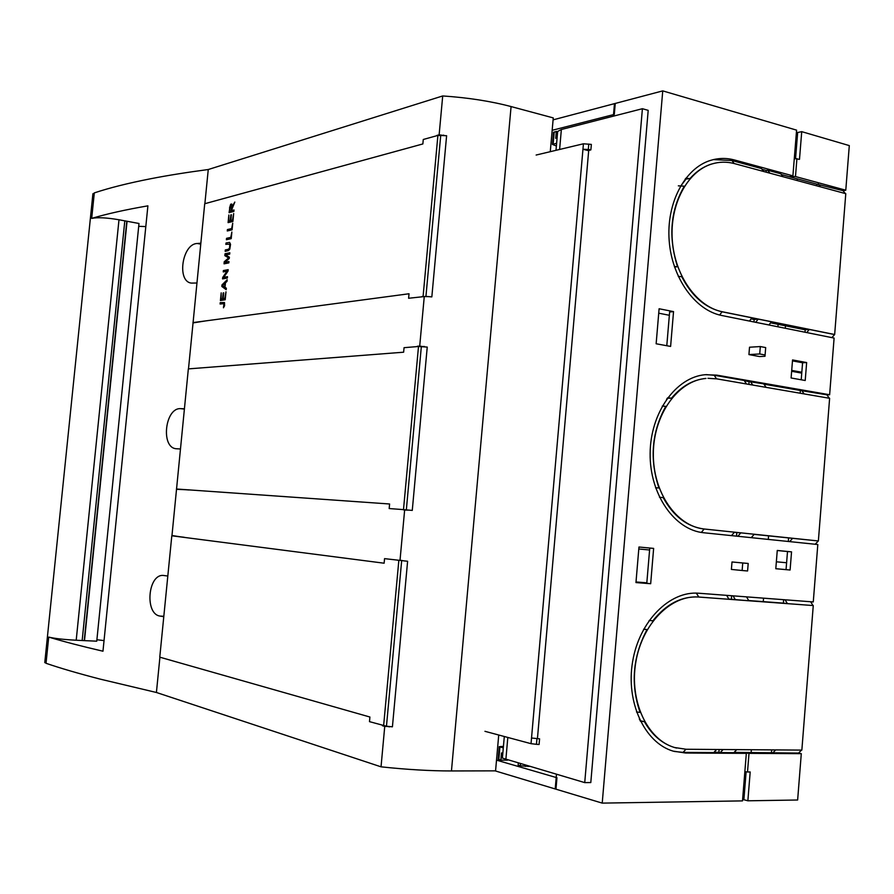 <?xml version="1.0" encoding="UTF-8"?>
<svg xmlns="http://www.w3.org/2000/svg" width="894" height="894" viewBox="0 0 894 894"><rect width="100%" height="100%" fill="white"/><g stroke="black" fill="none" stroke-linecap="round" stroke-linejoin="round"><path stroke-width="1.34" d="M797.314 178.867L797.18 180.543M785.48 325.829L785.29 328.266M768.572 535.886L768.281 539.417M763.554 598.153L763.275 601.64M751.351 749.731L751.139 752.48M496.505 760.135L556.962 777.735L555.967 789.19L495.075 770.851M518.308 763.252L518.151 765.163L520.263 765.778L529.293 766.426M498.137 759.129L500.852 760.146L507.58 760.157M552.168 130.3L614.301 114.421L615.251 103.436L553.095 119.863M778.104 324.332L777.903 326.779M503.434 746.389L499.243 746.646L498.137 759.241M500.852 760.146L501.489 752.927L502.819 753.296M503.3 747.876L499.243 746.646M553.487 132.513L556.325 131.407L557.644 131.742M556.627 143.23L552.436 144.437L556.381 146.001M556.325 131.407L555.71 138.346L557.085 138.011M680.747 185.986L685.832 179.314M831.878 337.619L834.661 334.512L845.78 193.674L734.566 163.636C726.889 161.59 719.29 161.713 711.769 164.004C687.184 171.413 669.595 204.726 672.299 240.274C674.825 275.833 697.029 306.854 722.341 311.76L722.084 311.782C705.332 307.972 691.878 296.272 681.72 276.659L678.267 276.391M685.128 179.135L689.944 178.599C696.258 171.447 703.455 166.597 711.512 164.049L715.725 162.987M674.344 266.479L677.529 266.691L674.545 267.071M677.529 266.691C668.164 237.044 670.422 210.213 684.29 186.198L678.334 185.84M751.116 318.879L754.167 319.504M770.617 322.823L805.215 329.808M834.381 334.524L809.282 329.45L805.215 329.741L805.013 332.222M722.341 311.76L834.661 334.512M719.648 315.023L722.084 311.782L751.921 317.828L749.44 321.058M755.721 322.321L758.19 319.102L754.178 319.426L753.966 321.974M758.19 319.102L771.421 321.773L768.941 324.98M796.431 132.144L797.66 132.502L795.559 158.573M781.345 174.542L816.848 184.164L816.714 185.818M766.18 172.173L766.314 170.475L762.046 169.324M689.944 178.599L685.765 178.308M734.186 163.535L731.94 160.54L713.457 159.59M845.378 193.562L843.042 190.668L845.78 190.21L849.3 145.599L801.728 131.653L799.493 159.344L794.297 158.529M829.308 398.243L826.905 394.824L829.632 394.746L834.102 338.066L721.771 315.504C695.219 310.408 671.875 277.933 669.17 240.609C666.265 203.296 684.67 168.295 710.451 160.417C718.418 157.959 726.476 157.825 734.6 160.004L792.9 175.85L790.195 176.33L795.481 176.543L845.78 190.21M815.149 544.245L818.368 540.959L829.621 398.299L716.809 378.866L707.947 378.307M792.9 175.85L796.588 130.144L662.745 90.886L602.221 803.114L742.501 800.89L746.334 753.363L685.664 753.027L673.137 751.128C644.563 742.802 625.688 702.17 632.606 661.728C639.21 621.229 669.695 590.643 698.851 593.236L813.272 601.941L817.809 544.524L703.846 532.768C674.557 530.131 649.614 494.293 650.139 453.526C650.329 412.76 675.909 377.1 705.243 374.698L716.854 375.145L829.632 394.746M785.088 599.796L787.413 603.64L812.992 605.54L810.634 601.74M812.992 605.54L698.806 597.047C670.981 594.633 641.97 623.878 635.757 662.488C629.231 701.019 647.278 739.673 674.545 747.507L674.288 747.44C661.973 743.596 652.017 734.991 644.384 721.637L640.182 720.754M674.545 747.507L686.246 749.261L801.851 750.1L813.261 605.573M734.119 752.379L798.588 753.061L801.527 750.1M798.588 753.061L801.292 753.664L797.638 800.007L747.865 800.8L750.189 771.969L747.507 771.98L749.004 753.374L801.292 753.664M763.722 171.514L761.453 168.541L731.94 160.54L734.6 160.004M816.848 184.164L843.042 190.668M818.2 183.929L820.524 186.857M769.935 173.19L767.655 170.218L780.741 173.771L783.032 176.733M766.314 170.475L767.655 170.218M806.79 332.579L809.282 329.45M797.224 137.844L795.995 137.486M797.66 132.502L801.728 131.653M734.332 532.299L736.801 532.556L736.511 536.143M754.123 534.366L818.088 540.937M701.321 532.444L704.148 529.002L818.368 540.959M659.481 497.265L663.18 497.6C673.495 516.33 687.151 526.801 704.148 529.002L734.432 532.176L731.527 535.629M737.885 536.277L740.802 532.835L754.223 534.243L751.306 537.663M740.802 532.835L736.812 532.545M666.589 399.249L667.382 398.243M673.54 311.615L659.101 308.754L656.14 343.777L670.612 346.425L673.54 311.615L669.628 311.984L666.79 345.721M763.934 384.174L800.365 390.488L800.141 393.215M748.881 384.398L749.105 381.604L744.356 380.777M705.712 378.453C692.783 379.782 681.396 386.353 671.528 398.176L667.315 398.232M788.307 541.473L788.586 537.964M653.637 548.402L650.676 583.726L646.787 583.268L649.759 548.044L653.637 548.402L638.964 547.016L649.759 548.044M777.266 550.514L787.502 551.531L786.049 569.623L775.813 568.696M792.475 360.885L802.577 362.763L801.214 379.782M658.733 313.191L669.349 315.28M791.715 370.407L801.817 372.239M791.637 371.278L801.75 373.122M795.481 176.543L796.923 158.629M760.325 346.559L749.518 347.218L748.926 354.583L759.609 356.561L764.996 356.27L765.689 347.576L760.325 346.559L759.721 353.968L765.096 354.974L764.996 356.27M777.266 550.458L775.802 568.729L790.095 570.014L791.548 551.866L777.266 550.458M791.101 377.983L805.215 380.498L806.645 362.562L792.553 359.936L791.101 377.983M732.007 561.968L731.393 569.422L742.132 570.506L742.746 562.985L748.2 563.466L732.007 561.968L742.746 562.985M638.964 547.016L635.958 582.575L650.676 583.726M706.171 374.62L714.205 375.257L744.154 380.453L746.479 383.984M749.105 381.604L763.722 383.85L766.069 387.348M800.365 390.488L826.905 394.824M801.717 390.454L804.097 393.896M704.416 529.024C676.49 526.454 652.776 492.225 653.335 453.381C653.581 414.548 678.01 380.632 705.981 378.441M789.693 541.619L792.632 538.266M783.379 603.137L748.714 600.556M746.535 596.868L748.837 600.768L728.833 599.069M649.156 620.458L652.844 620.816C666.175 604.087 681.396 596.153 698.538 597.013L728.956 599.282L726.677 595.348M787.413 603.64L783.379 603.148L783.658 599.684M772.774 752.916L775.701 749.91M749.004 753.374L743.663 752.737L746.334 753.363M719.122 749.507L718.899 752.29L720.218 752.603L733.829 752.681L736.734 749.63M718.899 752.29L714.049 752.267M674.21 751.429L683.05 752.39L713.758 752.569L716.653 749.485M745.294 782.149L744.009 782.161M742.59 799.75L743.875 799.728L744.322 794.163L743.037 794.185M771.444 752.603L771.656 749.876M744.322 794.163L746.121 771.801M640.294 720.754L639.311 718.921M638.797 548.983L649.592 549.989M776.361 561.801L786.608 562.751M636.014 581.96L646.831 582.821M655.559 487.688L658.923 487.99C649.424 459.08 651.704 431.869 665.784 406.357L662.264 406.077M658.923 487.99L655.615 487.845M750.446 381.548L752.782 385.068M671.528 398.176L667.594 397.852M787.502 551.531L791.548 551.866M786.049 569.623L790.095 570.014M802.577 362.763L806.645 362.562M748.926 354.583L759.721 353.968M742.132 570.506L747.585 570.987L748.2 563.466M735.36 599.762L733.069 595.84M731.37 599.271L731.661 595.728M676.624 748.066L674.288 747.44M636.506 711.993L640.07 712.384C630.415 684.234 632.729 656.643 647.021 629.611L643.758 629.108M720.218 752.603L723.112 749.53M744.858 771.656L747.507 771.98M743.875 799.728L747.865 800.8M644.384 721.637L640.417 721.223M643.658 629.275L647.021 629.611M765.096 354.974L765.689 347.576M747.585 570.987L748.189 563.488M536.445 744.311L539.082 744.49L539.585 738.835L531.528 738.019L531.036 743.674L536.445 744.311L536.948 738.645M484.95 731.314L531.036 743.674M536.132 155.042L583.424 143.789L591.347 144.403L590.878 149.857L588.308 149.499L588.777 144.046M590.878 149.857L588.252 150.617L582.955 149.242L531.528 738.019L539.585 738.835M588.308 149.499L582.955 149.242L583.424 143.789M537.473 738.209L588.699 150.483M648.195 110.353L642.406 108.71L584.732 782.608L590.8 782.563L648.195 110.353M504.305 736.511L502.394 758.09L584.732 782.608M559.61 149.466L561.365 129.507L642.406 108.71M561.365 129.507L557.666 131.44L557.577 132.491M502.394 758.09L502.45 757.52M662.745 90.886L614.469 103.648L613.396 116.097M602.221 803.114L555.208 788.955L556.459 774.45M383.716 725.772L382.498 725.414M397.696 560.27L400.031 560.18L404.636 510.083L409.284 510.139M428.885 296.64L421.957 296.529M404.636 510.083L402.356 509.535M417.353 346.593L418.716 346.481M127.06 221.198L84.483 640.64L96.753 641.177L138.995 223.489L118.991 219.768C106.744 217.667 97.647 217.197 91.691 218.393C106.665 213.912 125.406 209.732 147.901 205.843L102.966 651.212C81.063 646.116 62.982 641.411 48.712 637.087L46.03 663.292L44.812 662.253M145.811 226.584L138.704 226.316M104.028 640.596L96.898 639.735M84.483 640.64L76.202 640.227C63.642 639.556 54.478 638.506 48.712 637.087M418.504 346.492L427.243 347.073L412.268 510.418L403.496 509.625L418.504 346.492L404.054 347.677L403.63 352.202L188.343 368.898L171.95 535.819M180.409 448.978L176.464 448.754C160.35 448.162 164.965 407.016 180.957 408.67L184.399 408.759M193.082 322.578L188.489 368.887M196.848 283.007L191.472 283.096C176.498 281.778 182.13 243.57 197.35 243.492L200.804 243.202M92.842 194.423L94.306 192.903C109.325 187.896 128.099 183.181 150.639 178.755C167.603 175.436 186.812 172.363 208.257 169.525L204.871 203.698M159.914 657.202L156.416 692.481L100.15 679.116C78.281 673.45 60.244 668.176 46.03 663.292M163.781 616.692L160.372 616.111C144.303 614.647 147.845 573.143 163.792 575.501L167.815 576.049M189.673 368.797L201.049 367.915M205.341 203.564L217.6 200.211M208.257 169.525L442.709 95.949L439.133 134.804L443.681 135.486M550.279 151.678L553.263 117.907L511.077 106.565C490.761 101.201 467.975 97.658 442.709 95.949M511.077 106.565L451.459 770.952L495.567 770.851L498.729 735.013M451.459 770.952C430.215 770.952 406.748 769.578 381.034 766.828L156.416 692.481M160.976 657.503L172.14 660.688M184.309 537.417L171.983 535.517M189.003 489.89L176.554 489.309M205.687 320.901L193.048 322.902M424.259 296.64L419.711 346.067L424.281 346.816M404.624 560.985L400.031 560.18M389.426 726.52L384.744 726.409L381.034 766.828M442.709 135.407L443.703 135.128M436.775 135.463L439.133 134.804M382.464 725.749L384.744 726.409M387.415 726.319L389.393 726.889M422.136 346.626L424.315 346.447M417.375 346.257L419.711 346.067M193.082 322.622L204.715 203.743L422.862 143.945L423.275 139.486L437.904 135.419L446.609 135.72L431.836 296.897L425.935 296.395L440.742 135.262M425.935 296.395L408.603 298.261L409.027 293.757L192.925 322.6M228.093 222.617L228.842 215.007L228.797 221.086L230.261 220.729L230.831 214.884L231.401 214.75L230.831 220.583L232.474 220.181L233.68 213.543L232.909 221.444L228.093 222.617M232.082 229.836L227.266 230.965L227.4 229.568L231.647 228.562L232.731 223.221L232.082 229.836M226.003 243.034L226.64 242.889L225.869 244.431L226.003 243.034M228.473 249.236L229.59 247.906L229.792 244.207L226.584 244.274L226.718 242.877L229.59 242.397L230.54 244.341L229.78 249.191L228.439 250.599L225.903 251.169L226.048 249.784L228.473 249.236M225.322 249.929L225.958 249.795L225.824 251.192L225.187 251.326L225.322 249.929M229.534 207.967L230.697 204.201L231.792 204.033L232.228 206.492L234.809 202.078L232.038 208.928L231.881 210.548L234.027 210.001L233.893 211.397L229.076 212.627L229.792 208.023M229.825 252.767L229.702 254.119L225.668 254.946L229.389 257.204L229.266 258.467L224.875 262.355L228.965 261.54L228.83 262.892L224.036 263.842L224.238 261.741L228.64 257.897L224.841 255.65L225.031 253.762L229.825 252.767M222.695 277.464L226.998 271.206L223.243 271.91L223.377 270.58L228.171 269.664L228.026 271.106L223.712 277.375L227.478 276.682L227.344 278.034L222.55 278.894L222.695 277.464M231.222 238.642L226.405 239.726L226.54 238.329L230.786 237.368L231.87 232.015L231.222 238.642M227.177 279.744L227.02 281.353L225.444 282.839L225.009 287.287L226.35 288.203L226.204 289.701L221.813 286.438L221.958 284.929L227.177 279.744M220.427 300.507L221.187 292.852L221.131 299.021L222.595 298.786L223.165 292.919L223.735 292.83L223.154 298.697L224.785 298.44L225.992 291.824L225.221 299.758L220.427 300.507M220.226 302.608L224.472 302.53L224.595 305.737L223.433 307.804L223.981 303.681L220.092 304.005L220.226 302.608M230.294 206.458L229.736 211.107L231.334 210.693L231.635 205.911L231.065 205.307L230.294 206.458M224.796 287.008L224.886 283.364L222.55 285.544L224.528 286.963M171.95 535.808L384.129 563.209L384.554 558.638L407.608 561.264L392.421 726.822L386.465 726.219L401.663 560.706M173.794 535.964L184.32 537.294M386.465 726.219L369.49 721.648L369.915 717.022L159.769 657.168L171.804 535.797M188.992 489.968L178.431 489.208M403.496 509.625L389.181 508.552L389.605 503.992L176.442 489.007M525.46 765.309L525.359 766.415M520.431 763.867L520.263 765.778M499.925 746.937L498.807 759.554M554.224 131.932L553.151 144.079M716.496 378.821L714.205 375.257L716.854 375.145M696.337 593.113L698.806 597.047M685.921 749.261L683.05 752.39L685.664 753.027M505.859 759.665L507.814 737.449M94.306 192.903L91.691 218.393M118.991 219.768L76.202 640.227M124.802 220.885L82.17 640.484M126.803 221.176L84.226 640.618M184.365 409.106L180.957 408.67M200.703 244.129L197.35 243.492M163.825 616.301L160.372 616.111M423.097 296.383L437.904 135.419M383.627 725.738L398.836 560.415M406.334 509.871L421.342 346.559M553.509 132.312L552.436 144.437M557.666 131.44L556.001 150.315M92.909 193.741L44.767 662.633"/></g></svg>
